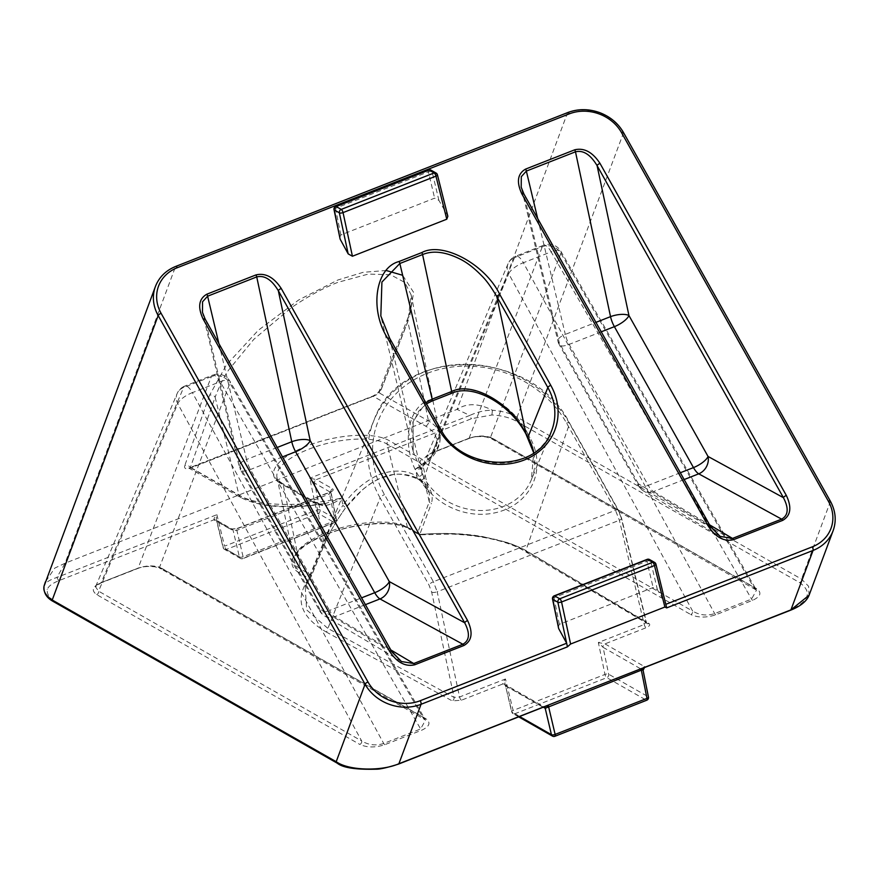 <?xml version="1.0" encoding="UTF-8"?>
<svg xmlns="http://www.w3.org/2000/svg" width="879" height="879" viewBox="0 0 879 879"><rect width="100%" height="100%" fill="white"/><g stroke="black" fill="none" stroke-linecap="round" stroke-linejoin="round"><path stroke-width="0.66" stroke-dasharray="4.39 3.3" d="M543.398 707.232L505.48 685.642L511.952 712.188A2.802 1.066 166.3 0 1 511.93 712.177A2.802 1.066 166.3 0 1 511.666 711.847A2.802 1.066 166.3 0 1 513.138 710.474A2.802 0.989 -111.4 0 0 513.907 712.473A2.802 0.989 -111.4 0 0 514.962 713.715L606.796 677.676A2.802 2.406 119.7 0 0 608.675 674.226L603.093 647.329L643.076 670.194A2.802 2.593 -25.3 0 1 645.219 667.018L604.983 643.878L598.357 642.516L603.093 647.329A2.802 2.406 -60.3 0 1 604.983 643.878L646.065 627.76C649.515 626.222 650.526 624.826 649.076 623.607L528.85 552.287C506.491 538.179 461.079 530.729 420.591 534.52A2.802 2.406 -60.3 0 1 417.58 532.993A2.802 2.461 20.5 0 0 419.766 534.465C443.038 532.608 463.991 533.311 482.615 536.564L506.787 542.453C510.93 543.53 517.27 546.288 525.829 550.737L646.472 622.541L621.596 518.214A4.208 1.593 -13.4 0 0 621.178 517.72L646.054 622.046L644.241 624.508L598.357 642.516L604.972 674.435A2.802 1.033 168.3 0 1 608.675 674.226L648.164 696.706A2.802 1.077 168.7 0 1 648.46 697.08M544.266 706.892A2.802 2.406 119.7 0 0 544.156 706.826L544.31 706.859A2.802 2 101.4 0 0 544.31 706.859A2.802 2 101.4 0 0 543.178 707.068L398.187 763.972C382.376 771.246 349.952 770.872 339.217 763.291L55.245 601.599C49.389 598.181 46.741 594.138 47.312 589.479C48.257 586.37 52.059 583.447 58.717 580.722L213.916 519.808A2.802 2.406 -60.3 0 1 216.915 521.346L223.398 547.892A2.802 1.066 166.3 0 1 223.101 547.551A2.802 1.066 166.3 0 1 224.574 546.178A2.802 0.989 -111.4 0 0 225.343 548.177A2.802 0.989 -111.4 0 0 226.397 549.419L318.231 513.38A2.802 2.406 119.7 0 0 320.11 509.93L314.539 483.032L331.075 492.625L331.317 491.273L329.823 492.097A2.802 0.989 -111.4 0 0 329.592 493.954L236.858 530.345L233.166 530.597L216.542 520.643L223.101 547.551A2.802 2.802 0 0 0 224.442 549.32A2.802 2.406 119.7 0 0 226.397 549.419L242.406 558.539A2.802 2.406 119.7 0 1 240.45 558.44A2.802 2.802 0 0 0 242.868 558.615A2.802 0.989 68.6 0 1 242.406 558.539L334.251 522.5A2.802 2.406 119.7 0 0 336.13 519.049A2.802 1.077 168.7 0 1 336.426 519.412A2.802 1.077 168.7 0 1 334.932 520.72L329.592 493.954L330.779 492.284L336.13 519.049L320.11 509.93A2.802 1.033 168.3 0 0 316.407 510.128L224.574 546.178L216.893 514.676L214.267 518.017L213.916 519.808L230.155 529.059A2.802 2.406 -60.3 0 1 232.122 529.158L232.122 529.158A2.802 2.406 -60.3 0 1 233.166 530.597L239.407 557A2.802 2.406 119.7 0 0 240.45 558.44L224.442 549.32A2.802 2.406 119.7 0 1 223.398 547.892L239.407 557A2.802 1.11 166.7 0 1 239.407 557A2.802 1.11 166.7 0 0 243.098 556.759L334.932 520.72A2.802 0.989 -111.4 0 1 334.965 522.258A2.802 0.989 -111.4 0 1 334.701 522.565A2.802 2.802 0 0 0 336.426 519.412L331.075 492.625M809.032 595.369L808.603 586.293L801.505 579.096L517.533 417.404C510.853 413.405 502.48 411.02 492.405 410.24C478.594 403.197 466.815 402.912 457.069 409.372L65.046 563.23L54.751 568.12L45.389 581.909M339.646 237.813L340.821 234.968L434.622 198.16L438.896 200.379L447.312 214.959L437.138 174.481A2.802 1.022 -14.1 0 1 437.423 174.8M558.154 627.199L559.33 624.343L653.13 587.535L657.404 589.754L666.007 604.258M419.481 479.132C430.018 486.032 434.006 494.086 431.435 503.304A2.802 2.461 -159.5 0 1 429.249 501.832L429.315 492.965L417.096 476.297A2.802 2.099 -63.1 0 0 417.954 479.121L417.954 479.121A2.802 2.099 -63.1 0 0 419.481 479.132C394.66 467.112 369.894 476.836 345.183 508.293C334.701 523.401 327.636 535.794 323.966 545.474A2.802 2.439 -157.5 0 0 324.021 543.123L310.88 574.866A2.802 2.406 -60.3 0 1 309.001 578.316C294.399 598.742 300.069 616.608 326.032 631.891A2.802 2.395 118.7 0 0 327.889 628.419L306.628 609.872L305.2 586.601L310.825 577.217A2.802 2.439 22.5 0 0 310.88 574.866L300.706 569.076A61.233 22.909 167.3 0 1 294.289 561.45A61.233 22.909 167.3 0 1 326.735 532.575A61.233 22.909 167.3 0 1 407.416 527.202L387.134 444.06A59.618 22.305 -12.7 0 0 319.33 445.576A59.618 22.305 -12.7 0 0 276.995 477.407A59.618 22.305 -12.7 0 0 283.247 484.834L316.297 503.656L322.56 505.579C328.416 505.634 334.734 503.129 341.513 498.063L324.439 503.865L320.165 504.172L313.276 502.041L280.214 483.219A62.42 23.348 167.3 0 1 306.749 446.005A62.42 23.348 167.3 0 1 389.001 440.522L422.052 459.343L425.227 462.936L423.447 465.54L415.36 469.078C420.92 469.309 423.491 468.32 423.074 466.123L420.195 462.881L387.134 444.06A2.802 2.406 119.7 0 1 389.001 440.522M230.155 529.059L237.55 528.565L330.284 492.174C333.064 490.921 333.855 489.812 332.658 488.834L316.418 479.582L471.616 418.668L491.921 414.976C501.711 415.58 509.622 417.547 515.665 420.898L799.637 582.59C812.405 591.952 809.262 601.126 790.21 610.114L644.516 667.546M386.244 270.501L363.203 272.303L337.899 279.994L298.717 299.948L258.217 330.35L226.441 364.862L209.554 395.275A4.208 3.681 -160.6 0 1 215.135 397.22C219.937 384.749 224.53 375.564 228.936 369.652L253.844 339.305L291.114 307.892C307.123 296.816 322.736 288.29 337.943 282.313L368.367 274.061L390.672 274.775L404.834 282.5L411.119 294.828L407.878 321.571A4.208 3.648 -158.6 0 1 407.636 318.67A4.208 3.648 -158.6 0 1 409.614 316.759L413.624 292.41L402.648 275.292M313.276 502.041A2.802 2.406 -60.3 0 1 316.297 503.656L324.021 543.123C326.516 535.619 334.152 517.852 342.876 505.425A2.802 0.758 -142.4 0 1 345.304 508.216L361.687 490.515C368.631 484.626 374.959 480.538 380.695 478.242L391.957 474.935C398.22 473.155 406.878 474.55 417.954 479.121C425.183 484.032 428.974 488.647 429.315 492.976L423.074 466.123A2.802 2.604 164.9 0 1 425.227 462.936A104.491 39.083 -12.7 0 0 425.656 426.139L373.256 396.297L379.772 393.221L428.48 420.953A108.699 40.654 167.3 0 1 439.863 434.501A108.699 40.654 167.3 0 1 415.36 469.078L417.096 476.297C406.801 470.1 394.363 469.441 379.783 474.308C365.29 480.824 352.995 491.196 342.876 505.425L341.513 498.063A108.699 40.654 167.3 0 1 239.055 495.306L190.347 467.573C188.864 468.463 189.139 468.54 191.161 467.771L243.56 497.602A104.491 39.083 -12.7 0 0 320.165 504.172A2.802 1.879 -81.3 0 1 321.165 503.942L321.165 503.942A2.802 1.879 -81.3 0 1 322.56 505.579M422.656 717.044L425.513 720.033L420.623 728.977L383.705 743.469C375.948 745.941 368.609 745.106 361.676 740.975A2.802 2.406 -60.3 0 1 359.797 744.425C367.037 747.677 375.355 747.776 384.76 744.711L421.667 730.229C429.765 726.417 431.095 722.538 425.667 718.572A2.802 2.406 -60.3 0 1 423.7 718.473L423.7 718.473A2.802 2.406 -60.3 0 1 422.656 717.044L229.924 383.167L159.56 567.241L422.656 717.044M425.667 718.572L162.571 568.768A2.802 2.406 -60.3 0 1 160.604 568.669L425.524 720.055L229.902 381.178A14.02 14.02 0 0 0 212.641 375.135A14.02 4.933 68.6 0 0 211.367 376.586L183.612 387.474A14.02 12.229 22.9 0 0 177.108 393.627A14.02 12.229 22.9 0 0 177.756 403.648L361.676 740.975L98.58 591.171L95.525 586.842L101.217 582.645L138.135 568.164L211.367 376.586A14.02 12.35 -159.1 0 1 229.924 383.167A14.02 4.736 150 0 0 229.902 381.178A14.02 4.736 150 0 0 220.168 381.739L420.623 728.977A2.802 0.989 68.6 0 0 421.667 730.229M384.76 744.711A2.802 0.989 68.6 0 1 383.705 743.469L192.413 392.627L220.168 381.739A14.02 4.933 68.6 0 0 212.641 375.135L184.898 386.024A14.02 4.933 68.6 0 0 183.612 387.474L101.217 582.645A2.802 0.989 68.6 0 1 100.953 582.942L137.871 568.449A2.802 0.989 68.6 0 0 138.135 568.164C145.859 565.527 153.001 565.219 159.56 567.241A2.802 2.406 -60.3 0 0 160.604 568.669L155.308 566.889C148.408 565.999 142.596 566.515 137.871 568.449A2.802 0.989 68.6 0 1 137.421 568.372L100.503 582.865C92.427 586.678 91.163 590.6 96.701 594.622L359.797 744.425M100.503 582.865A2.802 0.989 68.6 0 0 100.953 582.942C98.162 584.085 96.36 585.392 95.525 586.842L177.108 393.627A14.02 14.02 0 0 1 184.898 386.024A14.02 4.933 68.6 0 1 192.413 392.627A14.02 4.856 151.4 0 0 177.756 403.648L98.58 591.171A2.802 2.406 -60.3 0 1 96.701 594.622M218.915 343.623L246.549 459.497A14.02 5.307 -13.4 0 0 239.176 466.309L202.445 312.298L205.137 319.44L391.485 651.504L319.648 608.894A14.02 12.086 120.7 0 0 324.747 616.047A14.02 12.086 120.7 0 0 334.756 616.673L390.803 649.922M282.5 456.904L250.405 469.507A14.02 4.802 150.7 0 1 240.582 469.913L319.681 610.85A14.02 4.802 150.7 0 1 319.648 608.894L240.56 467.958A14.02 4.802 150.7 0 0 240.582 469.913A14.02 14.02 0 0 1 239.176 466.309A14.02 5.307 -13.4 0 0 240.56 467.958L205.137 319.44M715.726 614.817A2.802 0.989 -111.4 0 1 714.671 613.575L523.379 262.733A14.02 4.856 151.4 0 0 508.721 273.754L692.641 611.081L429.545 461.277L508.721 273.754A14.02 12.229 -157.1 0 1 508.062 263.733L508.062 263.733A14.02 12.229 -157.1 0 1 514.578 257.58L432.171 452.751L469.089 438.269C476.825 435.632 483.966 435.325 490.526 437.346L753.622 587.15L756.478 590.139L751.578 599.082L714.671 613.575C706.914 616.047 699.574 615.212 692.641 611.081A2.802 2.406 -60.3 0 1 690.762 614.531C698.003 617.783 706.32 617.882 715.726 614.817L752.633 600.335C760.72 596.522 762.06 592.644 756.621 588.677A2.802 2.406 -60.3 0 1 754.665 588.578L754.665 588.578A2.802 2.406 -60.3 0 1 753.622 587.15L560.89 253.273A14.02 12.35 20.9 0 0 542.321 246.691L514.578 257.58A14.02 4.933 -111.4 0 1 515.852 256.13A14.02 14.02 0 0 0 508.062 263.733L426.491 456.948L432.171 452.751A2.802 0.989 -111.4 0 1 431.919 453.048C429.128 454.19 427.315 455.498 426.491 456.948L429.545 461.277A2.802 2.406 -60.3 0 1 427.666 464.727L690.762 614.531M537.673 218.519L565.307 334.394A14.02 5.307 -13.4 0 0 557.923 341.206A14.02 5.307 -13.4 0 0 559.308 342.854L523.884 194.336L710.232 526.411L638.396 483.802A14.02 12.086 120.7 0 0 643.505 490.943A14.02 12.086 120.7 0 0 653.515 491.57L709.562 524.818M601.247 331.812L569.152 344.403A14.02 4.802 -29.3 0 1 559.341 344.81A14.02 14.02 0 0 1 557.923 341.206L521.203 187.205L523.884 194.336M655.932 564.175A2.802 1.022 -14.1 0 0 655.646 563.857L665.821 604.323M58.717 580.722L56.893 577.47L65.046 563.23L175.481 266.722L567.504 112.864A42.049 36.632 -159.6 0 1 623.486 132.938L830.369 501.612A42.049 36.632 -159.6 0 1 833.138 530.663M567.768 112.545A2.802 0.989 -111.4 0 0 567.504 112.864L457.069 409.372L469.793 415.426L309.793 478.22L314.539 483.032A2.802 2.406 119.7 0 1 316.418 479.582L309.793 478.22L316.407 510.128A2.802 0.989 68.6 0 0 318.231 513.38L334.251 522.5A2.802 0.989 -111.4 0 0 334.701 522.565L242.868 558.615A2.802 0.989 68.6 0 0 243.131 558.297A2.802 0.989 68.6 0 0 243.098 556.759L236.858 530.345A2.802 0.989 -111.4 0 1 237.088 528.499L232.067 529.136L215.871 519.918A2.802 2.406 -60.3 0 1 215.871 519.918L216.542 520.654M380.827 315.968L389.705 338.679L440.72 429.578A61.475 53.564 20.4 0 0 498.547 463.134A61.475 53.564 20.4 0 0 551.287 431.567L531.312 479.868A59.618 51.938 -159.6 0 1 480.165 510.49A59.618 51.938 -159.6 0 1 424.085 477.956L440.72 429.578A2.802 0.956 -29.3 0 0 440.709 429.194M389.694 338.294A2.802 0.956 -29.3 0 1 389.705 338.679L422.052 474.341A2.802 0.956 -29.3 0 1 419.118 476.605L421.151 480.22A2.802 0.956 150.7 0 0 424.074 477.978A2.802 0.956 150.7 0 0 424.085 477.956L413.196 451.663L412.877 421.942L425.777 402.593M491.921 414.976L492.405 410.24C485.131 410.141 477.594 411.866 469.793 415.426L470.562 417.426A2.802 0.989 68.6 0 0 471.616 418.668M216.915 521.346C216.234 520.588 216.223 518.368 216.893 514.676L56.893 577.47C49.301 579.92 45.016 582.832 44.038 586.216C43.884 588.348 44.972 589.446 47.312 589.479M190.347 467.573C188.864 468.463 189.139 468.54 191.161 467.771L373.256 396.297A4.208 1.483 -111.4 0 0 372.586 396.187L372.586 396.187A4.208 1.483 -111.4 0 0 372.18 396.66L190.084 468.122C185.854 469.507 184.074 468.672 184.766 465.628A4.208 3.681 -160.6 0 1 190.347 467.573L215.135 397.22L239.055 495.306A4.208 3.604 119.7 0 0 240.626 497.448A4.208 3.604 119.7 0 0 243.56 497.602M425.656 426.139A4.208 3.604 119.7 0 0 428.48 420.953L407.878 321.571L379.772 393.221A4.208 3.648 -158.6 0 1 379.53 390.32L379.53 390.32A4.208 3.648 -158.6 0 1 381.508 388.408C379.783 391.869 376.673 394.616 372.18 396.66M519.632 716.561L511.952 712.188A2.802 2.406 119.7 0 0 512.995 713.616A2.802 2.802 0 0 1 511.666 711.847L505.48 685.642C504.799 684.895 504.788 682.675 505.458 678.984L459.563 696.992L454.058 697.399L327.889 628.419L380.124 497.953L429.018 585.073L431.666 592.094L454.058 697.399A2.802 2.395 118.7 0 1 452.191 700.871L461.387 700.233L502.48 684.115L542.2 706.727L544.31 706.859M340.821 234.968L335.503 208.312A2.802 1.077 -11.3 0 0 334.053 209.323M438.896 200.379L432.094 171.603A2.802 1.11 -13.3 0 0 428.403 171.844L434.622 198.16M437.138 174.481L432.094 171.603A2.802 2.406 119.7 0 0 431.051 170.174M559.33 624.343L554.012 597.687A2.802 1.077 -11.3 0 0 552.561 598.698M657.404 589.754L650.603 560.978A2.802 1.11 -13.3 0 0 646.911 561.231L653.13 587.535M655.646 563.857L650.603 560.978A2.802 2.406 119.7 0 0 649.559 559.549M666.689 607.894L666.689 607.081M518.764 716.901L512.995 713.616A2.802 2.406 119.7 0 0 514.962 713.715L554.451 736.206A2.802 2.406 119.7 0 1 552.484 736.108M505.48 685.642A2.802 2.406 119.7 0 0 502.48 684.115L502.832 682.313L505.458 678.984L513.138 710.474L604.972 674.435A2.802 0.989 68.6 0 0 605.741 676.434A2.802 0.989 68.6 0 0 606.796 677.676L646.285 700.167A2.802 2.406 119.7 0 0 648.164 696.706L642.813 669.952A2.802 2.406 -60.3 0 1 644.703 666.502M621.178 517.72L618.431 510.732A4.208 1.439 150.7 0 0 618.431 510.139A4.208 1.439 150.7 0 0 615.476 510.27L433.38 581.733L384.497 494.613A104.491 91.031 -159.6 0 1 427.491 373.256A104.491 91.031 -159.6 0 1 566.592 423.14L615.476 510.27L619.376 520.258L644.241 624.508A2.802 0.989 68.6 0 0 645.01 626.507A2.802 0.989 68.6 0 0 646.065 627.76M410.416 528.729A2.802 2.406 -60.3 0 1 408.46 528.631L418.635 534.421A2.802 2.802 0 0 0 420.25 534.784A2.802 0.923 -94.7 0 0 420.591 534.52L410.416 528.729A64.035 23.953 -12.7 0 0 326.043 534.355A64.035 23.953 -12.7 0 0 298.827 572.526L309.001 578.316A2.802 2.362 -141.8 0 0 310.628 577.514A2.802 2.802 0 0 0 311.012 576.855L324.164 545.112C327.977 535.113 335.031 522.807 345.304 508.216A2.802 0.758 -142.4 0 1 345.183 508.293M830.369 501.195A2.802 0.956 -29.3 0 1 830.369 501.612L801.505 579.096A2.802 2.406 -60.3 0 1 799.637 582.59M623.486 132.52A2.802 0.956 -29.3 0 1 623.486 132.938L515.665 420.898M421.151 480.22A62.42 54.388 20.4 0 0 504.249 510.029A62.42 54.388 20.4 0 0 529.927 437.533L527.905 433.918A2.802 0.956 -29.3 0 1 525.939 433.995M339.217 763.291A2.802 2.406 -60.3 0 1 337.261 763.192M55.245 601.599L53.289 601.5M756.621 588.677L493.526 438.874A2.802 2.406 -60.3 0 1 491.57 438.775L491.57 438.775A2.802 2.406 -60.3 0 1 490.526 437.346L560.89 253.273A14.02 4.736 150 0 0 560.868 251.284A14.02 4.736 150 0 0 551.133 251.844L751.578 599.082A2.802 0.989 -111.4 0 0 752.633 600.335M528.85 552.287A2.802 2.417 -59.3 0 1 525.829 550.737L569.548 423.601A108.699 94.701 20.4 0 0 467.298 364.28A108.699 94.701 20.4 0 0 374.047 420.107A108.699 94.701 20.4 0 0 380.124 497.953A4.208 1.439 -29.3 0 1 384.497 494.613M649.076 623.607A2.802 2.417 -59.3 0 1 647.076 623.475L520.533 548.782C504.008 540.497 481.307 535.597 452.432 534.08L420.25 534.784A2.802 0.923 -94.7 0 1 419.766 534.465L431.435 503.304M305.2 586.601L310.628 577.514A2.802 2.362 -141.8 0 0 310.825 577.217L323.966 545.474M237.55 528.565A2.802 0.989 -111.4 0 0 237.088 528.499L329.823 492.097A2.802 0.989 -111.4 0 1 330.284 492.174M332.658 488.834A2.802 2.406 119.7 0 0 330.779 492.284M505.106 684.95L504.425 684.214A2.802 2.406 119.7 0 0 504.425 684.214L544.156 706.826A2.802 2.406 119.7 0 0 542.2 706.727M618.431 510.732L569.548 423.601A4.208 1.439 150.7 0 0 569.537 423.019A4.208 1.439 150.7 0 0 566.592 423.14M381.508 388.408L409.614 316.759M209.554 395.275L184.766 465.628M527.905 433.918C513.292 403.604 470.704 380.75 449.96 392.078L430.446 399.736C406.779 405.834 400.582 447.84 419.118 476.605M298.827 572.526A2.802 2.406 119.7 0 0 300.706 569.076L283.247 484.834A2.802 2.406 -60.3 0 0 282.181 483.318C278.665 480.956 276.951 479.022 277.017 477.517L294.289 561.45C293.718 560.659 294.179 558.583 295.685 555.231C299.838 548.111 310.111 541.178 326.494 534.432C355.248 522.565 395.825 520.368 408.46 528.631A2.802 2.406 -60.3 0 1 407.416 527.202L417.58 532.993L429.249 501.832L420.195 462.881A2.802 2.406 119.7 0 1 422.052 459.343M162.571 568.768C155.209 565.461 146.837 565.329 137.421 568.372M493.526 438.874C486.175 435.566 477.791 435.435 468.386 438.478L431.468 452.971C423.392 456.783 422.118 460.706 427.666 464.727M326.032 631.891L452.191 700.871M646.735 700.233A2.802 0.989 -111.4 0 1 646.285 700.167L554.451 736.206A2.802 0.989 68.6 0 0 554.902 736.283M533.817 452.828A59.618 51.938 -159.6 0 1 531.312 479.868L533.729 452.894M155.418 286.499A42.049 36.632 -159.6 0 1 175.481 266.722A2.802 0.989 -111.4 0 1 175.745 266.414M365.4 604.653L334.756 616.673A14.02 4.933 68.6 0 1 329.493 610.444L361.588 597.852M277.193 447.466L246.549 459.497A14.02 4.933 -111.4 0 0 250.405 469.507L329.493 610.444A14.02 4.802 150.7 0 1 319.681 610.85A14.02 14.02 0 0 0 324.747 616.047L401.417 661.524M469.089 438.269L542.321 246.691A14.02 4.933 -111.4 0 1 543.607 245.241L515.852 256.13A14.02 4.933 -111.4 0 1 523.379 262.733L551.133 251.844A14.02 4.933 -111.4 0 0 543.607 245.241A14.02 14.02 0 0 1 560.868 251.284L756.489 590.161L491.57 438.775L486.263 436.995C479.374 436.105 473.561 436.621 468.837 438.555A2.802 0.989 -111.4 0 0 469.089 438.269M680.335 472.748L648.252 485.34L569.152 344.403A14.02 4.933 68.6 0 1 565.307 334.394L595.951 322.362M684.148 479.549L653.515 491.57A14.02 4.933 -111.4 0 1 648.252 485.34A14.02 4.802 -29.3 0 1 638.429 485.757A14.02 4.802 -29.3 0 1 638.396 483.802L559.308 342.854A14.02 4.802 -29.3 0 0 559.341 344.81L638.429 485.757A14.02 14.02 0 0 0 643.505 490.943L720.165 536.421M335.734 206.455A2.802 0.989 -111.4 0 0 335.47 206.774A2.802 0.989 -111.4 0 0 335.503 208.312L428.403 171.844A2.802 0.989 68.6 0 1 428.37 170.306M554.242 595.83A2.802 0.989 -111.4 0 0 553.979 596.149A2.802 0.989 -111.4 0 0 554.012 597.687L646.911 561.231A2.802 0.989 68.6 0 1 646.878 559.681M461.387 700.233A2.802 0.989 68.6 0 1 460.343 698.992A2.802 0.989 68.6 0 1 459.563 696.992L437.193 591.765L619.376 520.258A4.208 1.593 -13.4 0 0 621.596 518.214L618.431 510.139L569.537 423.019C531.927 346.996 400.187 344.733 374.047 420.107L305.222 586.546M190.084 468.122A4.208 1.483 68.6 0 1 190.49 467.661L190.49 467.661A4.208 1.483 68.6 0 1 191.161 467.771M431.666 592.094A4.208 1.549 -12 0 0 437.193 591.765L433.38 581.733A4.208 1.439 150.7 0 0 429.018 585.073M280.214 483.219A2.802 2.406 -60.3 0 1 282.181 483.318L315.242 502.14L321.165 503.942L324.439 503.876M529.927 437.533A2.802 0.956 -29.3 0 1 527.971 437.61M431.952 401.055A2.802 0.989 68.6 0 1 430.446 399.736M451.465 393.396A2.802 0.989 68.6 0 1 449.96 392.078M468.386 438.478A2.802 0.989 -111.4 0 0 468.837 438.555L431.919 453.048A2.802 0.989 -111.4 0 1 431.468 452.971M646.472 622.541L647.076 623.475A2.802 2.417 -59.3 0 1 646.054 622.046M426.491 403.846L418.811 411.042L413.086 422.777L413.185 451.641L380.838 315.99M411.119 294.817L411.119 294.817C412.449 301.189 411.284 309.133 407.636 318.67L379.53 390.32C378.772 392.309 376.454 394.264 372.586 396.187L188.809 468.067L240.626 497.448C259.448 507.139 287.378 509.282 324.428 503.876M411.119 294.828L439.863 434.501C441.522 444.917 436.05 455.267 423.447 465.54L423.107 466.255"/><path stroke-width="1.32" d="M646.878 559.681A2.802 0.989 68.6 0 1 647.142 559.374L554.242 595.83A2.802 0.989 -111.4 0 1 554.693 595.907L559.747 598.786A2.802 2.406 119.7 0 0 557.868 602.236A2.802 0.989 -12.1 0 0 561.56 601.983L570.592 644.032L664.887 607.026L654.459 565.527A2.802 1.022 -14.1 0 0 655.932 564.175A2.802 2.802 0 0 0 654.602 562.417A2.802 2.406 119.7 0 0 652.647 562.318L647.603 559.451L554.693 595.907A2.802 2.406 119.7 0 0 552.814 599.357L558.637 628.518L566.68 643.252L567.416 646.856L421.041 704.299A42.049 36.632 -159.6 0 1 365.071 684.225L158.176 315.561A42.049 36.632 -159.6 0 1 155.418 286.499L44.038 586.216C43.005 591.018 45.741 595.621 52.224 600.016L158.176 315.561A2.802 0.956 150.7 0 1 161.099 313.309L367.993 681.983A39.247 34.193 20.4 0 0 420.228 700.717L566.669 643.241L557.868 602.236A2.802 0.989 -12.1 0 0 557.89 602.247L552.814 599.357A2.802 1.077 -11.3 0 1 552.792 599.346A2.802 1.077 -11.3 0 1 552.517 598.995L558.637 628.518M428.37 170.306A2.802 0.989 68.6 0 1 428.633 169.999L335.734 206.455A2.802 0.989 -111.4 0 1 336.185 206.532L341.239 209.4A2.802 2.406 119.7 0 0 339.36 212.85A2.802 0.989 -12.1 0 0 339.382 212.872A2.802 0.989 -12.1 0 0 343.052 212.608L352.424 256.239L446.774 219.212L435.951 176.152A2.802 1.022 -14.1 0 0 437.423 174.8A2.802 2.802 0 0 0 436.094 173.042A2.802 2.406 119.7 0 0 434.138 172.943L429.095 170.065L336.185 206.532A2.802 2.406 119.7 0 0 334.306 209.982L340.129 239.143L348.172 253.877L339.36 212.85L334.306 209.982A2.802 1.077 -11.3 0 0 334.306 209.982A2.802 1.077 -11.3 0 1 334.009 209.62L340.129 239.143M387.738 338.371C369.191 309.606 375.388 267.601 399.066 261.502L421.81 252.57C442.555 241.242 485.142 264.107 499.755 294.41L550.759 385.31A64.277 56.003 -159.6 0 1 524.313 459.97A64.277 56.003 -159.6 0 1 438.742 429.271L387.738 338.371A2.802 0.956 -29.3 0 1 389.694 338.294L380.838 315.99M447.312 214.959L447.85 216.256L446.774 219.212M352.424 256.239L348.172 253.877M641.846 670.04L641.329 670.15A2.802 0.989 68.6 0 1 641.307 668.611L643.241 667.952A2.802 2.132 79.6 0 0 642.296 670.084L641.846 670.04A2.802 1.67 76.4 0 1 642.307 668.282L790.935 609.872L809.098 595.204L833.138 530.663A42.049 36.632 -159.6 0 1 813.064 550.441L666.689 607.894L655.932 564.175M398.637 764.049C387.507 767.598 379.97 769.312 376.025 769.191C355.665 769.718 342.744 767.719 337.261 763.192L337.261 763.192A2.802 2.406 -60.3 0 1 336.207 761.708C348.458 770.663 381.497 771.498 398.901 763.73A2.802 0.989 -111.4 0 1 398.637 764.049L546.463 705.936A2.802 0.989 -111.4 0 0 546.529 705.793L641.307 668.611M665.821 604.345L666.689 607.894L664.887 607.026M570.592 644.032L567.416 646.856M205.137 319.44A2.802 0.956 150.7 0 0 205.126 319.044L391.485 651.119A2.802 0.956 150.7 0 1 391.485 651.504L401.417 661.524L413.745 663.524L462.87 644.241L379.981 598.929A14.02 11.965 118.7 0 0 389.287 581.568L464.683 622.782L278.324 290.707C271.666 279.632 264.469 275.039 256.734 276.918L207.609 296.201L202.555 301.794L202.456 312.32L205.126 319.044A2.802 0.956 150.7 0 0 203.17 319.132C197.544 307.145 198.764 298.838 206.84 294.201L255.965 274.918C265.381 272.688 273.808 277.215 281.247 288.488A2.802 0.956 150.7 0 0 278.324 290.707L310.199 440.632A14.02 5.186 -12 0 0 291.773 441.741L256.734 276.918A2.802 0.989 -111.4 0 0 255.965 274.918M463.914 645.494A2.802 0.989 -111.4 0 0 462.87 644.241C469.573 640.527 470.177 633.374 464.683 622.782A2.802 0.956 150.7 0 1 467.595 620.563C473.21 632.539 471.99 640.857 463.914 645.494L414.8 664.766C405.373 666.996 396.945 662.48 389.518 651.196L203.17 319.132M401.417 661.524L391.485 651.119A2.802 0.956 150.7 0 0 389.518 651.196M525.587 169.098A2.802 0.989 -111.4 0 1 526.356 171.097L521.302 176.69L521.203 187.216L523.884 193.94A2.802 0.956 150.7 0 0 521.917 194.028C516.292 182.041 517.522 173.734 525.587 169.098L574.712 149.815C584.139 147.584 592.556 152.111 599.994 163.384A2.802 0.956 150.7 0 0 597.083 165.615C590.424 154.528 583.216 149.935 575.481 151.814L526.356 171.097L537.673 218.519M523.884 194.336A2.802 0.956 150.7 0 0 523.884 193.94L710.232 526.016A2.802 0.956 150.7 0 1 710.232 526.411L720.165 536.421L732.493 538.42L781.618 519.137C788.331 515.424 788.935 508.271 783.431 497.679L597.083 165.615L628.946 315.528A14.02 5.186 -12 0 0 610.531 316.649L575.481 151.814A2.802 0.989 -111.4 0 0 574.712 149.815M720.165 536.421L710.232 526.016A2.802 0.956 150.7 0 0 708.265 526.103L521.917 194.028M782.673 520.39A2.802 0.989 -111.4 0 0 781.618 519.137L698.728 473.825A14.02 11.965 118.7 0 0 708.045 456.465L783.431 497.679A2.802 0.956 150.7 0 1 786.342 495.459C791.968 507.447 790.737 515.753 782.673 520.39L733.547 539.673C724.12 541.893 715.693 537.377 708.265 526.103M438.742 429.271A2.802 0.956 -29.3 0 1 440.709 429.194C462.002 472.419 537.333 473.363 551.287 431.567A61.475 53.564 20.4 0 0 547.848 387.54L496.833 296.63C491.284 287.18 486.362 280.346 482.044 276.138C475.121 268.941 468.386 263.546 461.827 259.964C446.433 251.888 433.358 250.086 422.579 254.569L399.835 263.502L381.915 282.06L380.827 315.957M425.777 402.593L432.182 399.154L451.685 391.496C471.781 381.079 510.754 402.659 525.95 433.556L527.982 437.171A59.618 51.938 -159.6 0 1 533.817 452.828M334.053 209.323A2.802 1.077 -11.3 0 0 334.009 209.62A2.802 2.802 0 0 1 335.734 206.455M431.051 170.174A2.802 2.406 119.7 0 0 429.095 170.065A2.802 0.989 68.6 0 0 428.633 169.999A2.802 2.802 0 0 1 431.051 170.174L436.094 173.042A2.802 2.406 119.7 0 1 437.138 174.481M552.561 598.698A2.802 1.077 -11.3 0 0 552.517 598.995A2.802 2.802 0 0 1 554.242 595.83M649.559 559.549A2.802 2.406 119.7 0 0 647.603 559.451A2.802 0.989 68.6 0 0 647.142 559.374A2.802 2.802 0 0 1 649.559 559.549L654.602 562.417A2.802 2.406 119.7 0 1 655.646 563.857M548.518 705.024A2.802 0.989 68.6 0 0 548.551 706.562L555.132 734.426A2.802 0.989 68.6 0 1 555.165 735.965A2.802 0.989 68.6 0 1 554.902 736.283L646.735 700.233A2.802 2.802 0 0 0 648.46 697.08A2.802 1.077 168.7 0 1 646.966 698.387L641.329 670.15L545.2 708.265A2.802 2.406 119.7 0 0 544.266 706.892M646.735 700.233A2.802 0.989 -111.4 0 0 646.999 699.926A2.802 0.989 -111.4 0 0 646.966 698.387L555.132 734.426A2.802 1.11 166.7 0 1 551.463 734.69A2.802 2.406 119.7 0 0 552.484 736.108A2.802 2.802 0 0 0 554.902 736.283M643.307 667.809A2.802 0.989 68.6 0 1 643.241 667.952L645.219 667.018M533.729 452.894L525.939 433.995A2.802 0.956 -29.3 0 1 525.95 433.556L496.833 296.63A2.802 0.956 -29.3 0 1 499.755 294.41M547.529 707.276L546.463 705.936L547.452 705.518L548.024 706.859M337.261 763.192L53.289 601.5L52.224 600.016L336.207 761.708L365.071 684.225A2.802 0.956 150.7 0 1 367.993 681.983M545.683 708.419A2.802 2 101.4 0 0 544.332 706.859M559.747 598.786A2.802 0.989 68.6 0 1 560.802 600.027A2.802 0.989 68.6 0 1 561.56 601.983L654.459 565.527A2.802 0.989 -111.4 0 0 653.701 563.571A2.802 0.989 -111.4 0 0 652.647 562.318L559.747 598.786M341.239 209.4A2.802 0.989 68.6 0 1 342.294 210.652A2.802 0.989 68.6 0 1 343.052 212.608L435.951 176.152A2.802 0.989 -111.4 0 0 435.193 174.185A2.802 0.989 -111.4 0 0 434.138 172.943L341.239 209.4M402.648 275.292L386.244 270.501M599.994 163.384L786.342 495.459M281.247 288.488L467.595 620.563M666.007 604.258L812.262 546.859A39.247 34.193 20.4 0 0 828.403 501.272L621.519 132.608A39.247 34.193 20.4 0 0 569.273 113.874L177.25 267.732A39.247 34.193 20.4 0 0 161.099 313.309M519.632 716.561L551.441 734.668L545.2 708.265L543.398 707.232M550.759 385.31A2.802 0.956 150.7 0 0 547.848 387.54L527.982 437.171A2.802 0.956 -29.3 0 0 527.971 437.204A2.802 0.956 -29.3 0 0 527.971 437.61M648.46 697.08L643.109 670.27L644.516 667.546L790.66 610.191A2.802 0.989 68.6 0 0 790.935 609.872L813.064 550.441A2.802 0.989 68.6 0 0 812.262 546.859M546.529 705.793L398.901 763.73L421.041 704.299A2.802 0.989 68.6 0 0 420.228 700.717M390.803 649.922L413.745 663.524A2.802 0.989 -111.4 0 1 414.8 664.766M361.588 597.852L374.718 592.699A14.02 4.933 -111.4 0 0 379.981 598.929L365.4 604.653M277.193 447.466L291.773 441.741A14.02 4.933 68.6 0 0 295.63 451.751A14.02 4.802 150.7 0 0 310.199 440.632L389.287 581.568A14.02 4.802 150.7 0 1 374.718 592.699L295.63 451.751L282.5 456.904M206.84 294.201A2.802 0.989 -111.4 0 1 207.609 296.201L218.915 343.623M595.951 322.362L610.531 316.649A14.02 4.933 -111.4 0 0 614.377 326.658L601.247 331.812M680.335 472.748L693.476 467.595L614.377 326.658A14.02 4.802 -29.3 0 0 628.946 315.528L708.045 456.465A14.02 4.802 -29.3 0 1 693.476 467.595A14.02 4.933 68.6 0 0 698.728 473.825L684.148 479.549M709.562 524.818L732.493 538.42A2.802 0.989 -111.4 0 1 733.547 539.673M399.066 261.502A2.802 0.989 -111.4 0 1 399.835 263.502L432.182 399.154A2.802 0.989 68.6 0 1 431.952 401.055L451.465 393.396A2.802 0.989 68.6 0 0 451.685 391.496L422.579 254.569A2.802 0.989 -111.4 0 0 421.81 252.57M431.952 401.055L426.491 403.846M828.403 501.272A2.802 0.956 -29.3 0 1 830.369 501.195C835.676 511.018 836.599 520.84 833.138 530.663M621.519 132.608A2.802 0.956 -29.3 0 1 623.486 132.52L830.369 501.195M569.273 113.874A2.802 0.989 -111.4 0 0 567.768 112.545C578.096 108.677 588.776 108.71 599.819 112.677C610.29 116.731 618.179 123.357 623.486 132.52M177.25 267.732A2.802 0.989 -111.4 0 0 175.745 266.414L567.768 112.545M44.126 585.766L45.378 581.92M447.85 216.256L437.423 174.8M518.764 716.901L552.484 736.108M790.66 610.191C800.516 606.246 806.669 601.258 809.098 595.204M525.939 433.995C509.424 403.241 472.506 383.255 451.465 393.396M175.745 266.414C165.834 270.468 159.055 277.171 155.418 286.499M440.709 429.194L389.694 338.294M53.289 601.5C46.675 597.929 43.576 592.94 43.972 586.524"/></g></svg>
